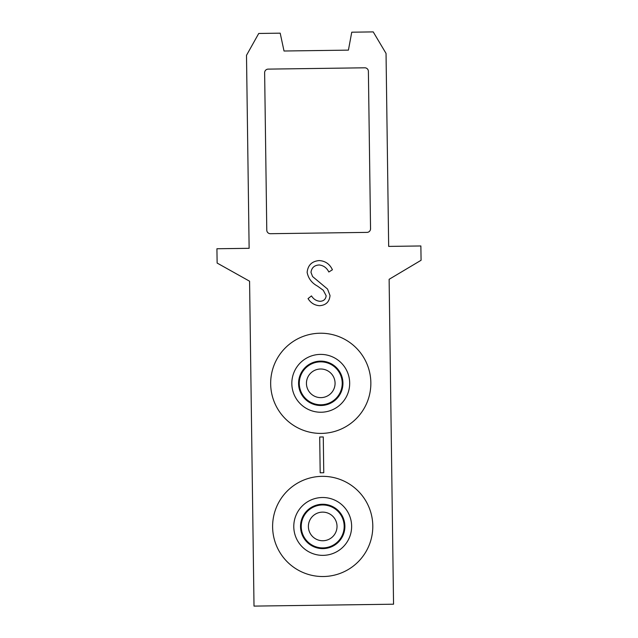 <?xml version="1.0" encoding="UTF-8"?>
<svg xmlns="http://www.w3.org/2000/svg" width="638" height="638" viewBox="0 0 638 638"><rect width="100%" height="100%" fill="white"/><g stroke="black" fill="none" stroke-linecap="round" stroke-linejoin="round"><path stroke-width="0.96" d="M266.78 230.174L264.634 72.748A3.581 3.581 0 0 1 268.159 69.119L364.769 67.803A3.581 3.581 0 0 1 368.389 71.328L370.542 228.763A3.581 3.581 0 0 1 367.01 232.384L270.408 233.699A3.581 3.581 0 0 1 266.78 230.174M386.038 53.417L373.222 31.9L351.753 32.195L348.42 50.131L284.022 51.008L280.194 33.168L258.733 33.463L246.499 55.323L249.131 248.31L216.928 248.748L217.127 263.055L249.578 281.206L254.012 606.1L393.55 604.202L389.124 279.308L421.072 260.28L420.873 245.965L388.67 246.404L386.038 53.417M323.275 436.958L323.761 472.742L320.188 472.79L319.702 437.014L323.275 436.958M319.295 264.969C314.422 265.201 311.647 267.665 310.985 272.362L312.58 276.549L327.533 289.038L330.021 295.538C329.439 301.83 325.954 305.219 319.574 305.706C314.59 305.347 310.746 302.97 308.042 298.592L311.488 295.904C313.497 299.134 316.312 300.937 319.949 301.296C323.625 301.168 325.699 299.326 326.17 295.777L323.267 290.266L317.437 286.071C311.751 282.985 308.314 278.415 307.133 272.354C307.907 265.137 311.942 261.213 319.239 260.567C325.348 260.99 329.742 264.06 332.422 269.77L328.825 271.995C326.823 267.888 323.649 265.544 319.295 264.969M322.708 476.339A50.099 50.099 0 0 1 372.799 526.438A50.099 50.099 0 0 1 322.708 576.529A50.099 50.099 0 0 1 272.609 526.438A50.099 50.099 0 0 1 322.708 476.339M300.522 526.438A22.186 22.186 0 0 1 322.708 504.251A22.186 22.186 0 0 1 344.895 526.438A22.186 22.186 0 0 1 322.708 548.616A22.186 22.186 0 0 1 300.522 526.438M270.664 383.039A50.099 50.099 0 0 1 321.034 333.219A50.099 50.099 0 0 1 370.853 383.59A50.099 50.099 0 0 1 320.483 433.409A50.099 50.099 0 0 1 270.664 383.039M298.568 383.199A22.186 22.186 0 0 1 320.874 361.132A22.186 22.186 0 0 1 342.941 383.438A22.186 22.186 0 0 1 320.635 405.505A22.186 22.186 0 0 1 298.568 383.199M322.708 547.906A21.469 21.469 0 0 0 344.177 526.438A21.469 21.469 0 0 0 322.708 504.961A21.469 21.469 0 0 0 301.24 526.438A21.469 21.469 0 0 0 322.708 547.906M322.708 512.123A14.315 14.315 0 0 1 337.024 526.438A14.315 14.315 0 0 1 322.708 540.745A14.315 14.315 0 0 1 308.393 526.438A14.315 14.315 0 0 1 322.708 512.123M320.755 404.787A21.469 21.469 0 0 0 342.223 383.318A21.469 21.469 0 0 0 320.755 361.85A21.469 21.469 0 0 0 299.286 383.318A21.469 21.469 0 0 0 320.755 404.787M320.755 397.634A14.315 14.315 0 0 1 306.439 383.318A14.315 14.315 0 0 1 320.755 369.003A14.315 14.315 0 0 1 335.07 383.318A14.315 14.315 0 0 1 320.755 397.634M351.634 526.438A28.925 28.925 0 0 0 322.708 497.504A28.925 28.925 0 0 0 293.783 526.438A28.925 28.925 0 0 0 322.708 555.363A28.925 28.925 0 0 0 351.634 526.438M291.829 383.159A28.925 28.925 0 0 0 320.595 412.244A28.925 28.925 0 0 0 349.68 383.478A28.925 28.925 0 0 0 320.914 354.393A28.925 28.925 0 0 0 291.829 383.159"/></g></svg>
